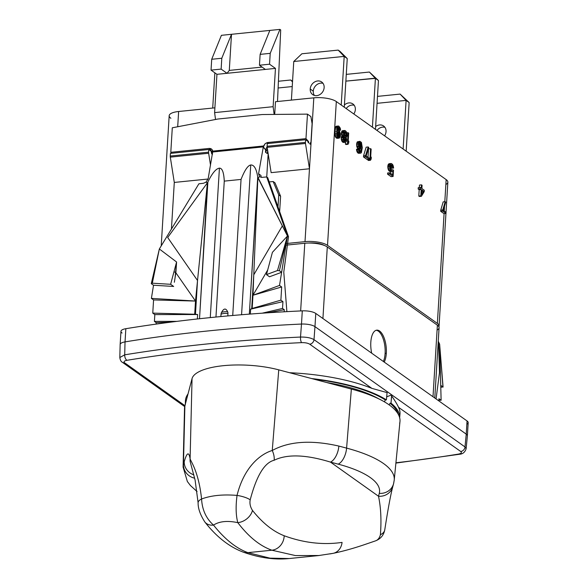 <?xml version="1.0" encoding="UTF-8"?>
<svg xmlns="http://www.w3.org/2000/svg" width="588" height="588" viewBox="0 0 588 588"><rect width="100%" height="100%" fill="white"/><g stroke="black" fill="none" stroke-linecap="round" stroke-linejoin="round"><path stroke-width="0.88" d="M466.13 448.74L465.005 446.946L466.13 448.725L467.379 435.877A11.245 3.587 -176.5 0 0 466.247 434.135L465.005 446.946L466.247 434.135L314.97 326.641L313.999 339.644L391.74 394.871L386.691 396.812L391.74 394.871L465.005 446.946A4.498 3.793 125.4 0 1 460.72 451.496C462.065 452.657 461.315 453.517 458.464 454.09A669.725 213.495 -176.5 0 1 395.922 462.785A669.725 213.495 -176.5 0 0 458.464 454.09C461.315 453.517 462.065 452.657 460.72 451.496L398.539 407.315A107.486 34.266 3.5 0 1 399.62 416.061M434.789 398.017L439.082 327.759A16.861 5.373 3.5 0 0 437.384 325.193L433.003 396.753L437.384 325.193L327.296 246.975L322.922 318.527L327.296 246.975L437.384 325.193A16.861 5.373 3.5 0 1 437.082 330.089M386.316 353.285A17.706 7.651 -95.8 0 1 384.229 362.09A17.706 7.651 84.2 0 0 386.316 353.285L385.103 353.403A17.706 7.651 84.2 0 0 376.188 330.28A17.706 7.651 -95.8 0 1 385.103 353.403A17.706 7.651 -95.8 0 1 383.369 361.48A17.706 7.651 84.2 0 0 385.103 353.403L386.316 353.285A17.706 7.651 84.2 0 0 376.783 330.162A17.706 7.651 84.2 0 0 370.815 342.267A17.706 7.651 -95.8 0 1 379.591 331.022A17.706 7.651 -95.8 0 1 386.316 353.285M371.697 353.19A17.706 7.651 -95.8 0 1 370.815 342.267A17.706 7.651 84.2 0 0 371.697 353.19M286.562 245.1L304.782 243.256A16.861 5.373 3.5 0 1 327.296 246.975A16.861 5.373 3.5 0 0 304.782 243.256L286.562 245.1M266.731 176.973L268.157 153.703L266.731 176.973M446.02 212.268L447.858 182.162A16.861 5.373 3.5 0 0 446.16 179.597L336.321 101.548L327.523 245.358L437.362 323.407A16.861 5.373 -176.5 0 1 439.067 325.965A16.861 5.373 -176.5 0 1 438.846 326.722A16.861 5.373 -176.5 0 0 437.362 323.407L444.08 213.635L437.362 323.407L327.523 245.358L336.321 101.548A16.861 5.373 3.5 0 0 313.808 97.836L310.949 144.633L309.67 143.729L310.964 142.208L312.103 123.656L310.876 116.549L307.473 114.131L305.973 138.643L308.34 141.289A1.125 0.485 -95.8 0 1 308.678 142.627L308.656 143.009L308.193 142.678A1.125 0.485 84.2 0 0 307.767 141.267L305.598 139.724L305.437 142.384A2.249 0.97 84.2 0 0 305.488 143.465L309.472 168.771L310.949 144.633L309.67 143.729L310.964 142.208L312.103 123.656L310.876 116.549L307.473 114.131L262.329 114.528L307.473 114.131L305.973 138.643L308.34 141.289L307.847 141.34L308.34 141.289A1.125 0.485 84.2 0 1 308.678 142.627L308.656 143.009L308.193 142.678A1.125 0.485 84.2 0 0 307.767 141.267L305.598 139.724L267.261 143.604L267.099 146.265L267.261 143.604L305.598 139.724L305.437 142.384A2.249 0.97 84.2 0 0 305.488 143.465L267.158 147.345A2.249 0.97 -95.8 0 1 267.099 146.265L305.437 142.384L267.099 146.265A2.249 0.97 -95.8 0 0 267.158 147.345L271.134 172.644L267.158 147.345L305.488 143.465L309.472 168.771L271.134 172.644L309.472 168.771L313.808 97.836L275.478 101.709L274.699 114.417L275.478 101.709L313.808 97.836A16.861 5.373 3.5 0 1 336.321 101.548L446.16 179.597L444.807 201.728L446.16 179.597A16.861 5.373 3.5 0 1 445.858 184.492M279.653 211.584L280.594 196.23L274.993 182.846L273.148 181.53L269.231 181.927L273.148 181.53L278.749 194.922L273.148 181.53L274.993 182.846L280.594 196.23L278.749 194.922L278.014 206.917L278.749 194.922L280.594 196.23L279.653 211.584M217.95 119.019L262.329 114.528L217.95 119.019L172.291 127.794L217.95 119.019M167.69 237.501L207.424 182.809L197.524 280.505L167.69 237.501L197.524 280.505L195.503 301.056L175.871 272.781L195.503 301.056L151.403 298.388L153.519 285.239L151.403 298.388L195.503 301.056L153.571 299.931L151.403 298.388L153.571 299.931L152.762 313.117L194.694 314.249L152.762 313.117L153.571 299.931L195.503 301.056L194.694 314.249L195.459 314.293L194.694 314.249L197.524 280.505L195.459 314.293L197.634 314.521L154.828 314.587L152.762 313.117L154.828 314.587L154.409 321.393L176.973 321.357L154.409 321.393L156.18 322.65L156.092 324.113L156.18 322.65L154.409 321.393L154.828 314.587L197.634 314.521L197.362 318.968L197.634 314.521L195.459 314.293L197.524 280.505L207.432 182.817L205.962 182.199L208.137 178.877L212.805 151.109L211.981 149.492L209.13 148.433L170.792 152.314L171.652 153.27L170.792 152.314L172.291 127.794L170.792 152.314L209.13 148.433C211.033 148.36 212.253 149.249 212.805 151.109L263.593 145.971L265.188 143.612L267.268 142.575L305.973 138.643L267.636 142.524L265.188 143.612L263.262 147.162L258.573 173.776L259.639 176.775L257.867 177.716L253.773 274.816L251.708 308.604L250.642 309.163L250.341 314.051L250.642 309.163L282.946 301.637L282.527 308.443L284.298 309.7L284.173 311.802L284.298 309.7L282.527 308.443L262.174 313.184L282.527 308.443L282.946 301.637L280.88 300.167L282.946 301.637L250.642 309.163L251.708 308.604L253.773 274.816L252.171 308.435L251.708 308.604L252.171 308.435L252.972 295.25L281.681 286.973L280.88 300.167L252.171 308.435L280.88 300.167L281.681 286.973L279.521 285.437L281.681 286.973L252.972 295.25L267.702 269.958L252.972 295.25L279.521 285.437L252.972 295.25L253.773 274.816L282.328 225.91L253.773 274.816M174.291 182.434L170.314 157.136A2.249 0.97 -95.8 0 1 170.255 156.055L170.417 153.394L208.755 149.514L210.923 151.057A1.125 0.485 -95.8 0 1 211.349 152.468L211.834 152.417A1.125 0.485 84.2 0 0 211.496 151.079L212.819 151.189L211.496 151.079L209.13 148.433L211.496 151.079A1.125 0.485 84.2 0 1 211.834 152.417L211.349 152.468L211.746 153.865L211.349 152.468A1.125 0.485 84.2 0 0 210.923 151.057L208.755 149.514L208.593 152.174L208.755 149.514L170.417 153.394L170.255 156.055L208.593 152.174L170.255 156.055A2.249 0.97 -95.8 0 0 170.314 157.136L208.644 153.255A2.249 0.97 -95.8 0 1 208.593 152.174A2.249 0.97 84.2 0 0 208.644 153.255L210.533 165.257L208.644 153.255L170.314 157.136L174.291 182.434L171.439 229.048L174.291 182.434L208.108 179.017L174.291 182.434M286.893 311.647L283.776 272.075L288.51 236.773L287.466 236.031L279.521 285.437L287.466 236.031L288.51 236.773L267.738 177.686L266.687 176.944L287.466 236.031L257.867 177.708L259.639 176.775L261.969 177.356L266.687 176.944L267.738 177.686L288.51 236.773L283.776 272.075L286.893 311.647M198.898 183.794L203.455 183.265L198.898 183.794L159.348 248.981L198.898 183.794M257.831 177.73L249.327 314.124L257.713 176.966L287.466 236.031L279.396 270.7L277.485 270.531L266.46 274.611L272.42 252.318L287.466 236.031L277.485 270.531L287.466 236.031L279.396 270.7L277.485 270.531L266.46 274.611L272.42 252.318L287.466 236.031L266.687 176.944L261.969 177.356L259.653 176.79L258.573 173.776L260.925 175.444L261.182 177.348L260.925 175.444L258.573 173.776L263.262 147.162L265.622 149.8L263.328 146.875L212.863 151.976L263.328 146.875L263.593 145.971L212.805 151.109L208.137 178.877L205.962 182.199L203.455 183.265L205.962 182.199L207.49 182.817L207.88 182.008L199.523 318.733L207.49 182.817M215.958 317.035L224.271 181.119L241.051 179.428L232.723 315.491L241.051 179.428L224.271 181.119C223.837 172.402 222.22 168.072 219.42 168.146C216.009 168.609 212.165 173.232 207.88 182.008C212.165 173.232 216.009 168.609 219.42 168.146L210.276 317.608L219.42 168.146C222.22 168.072 223.837 172.402 224.271 181.119L215.958 317.035M227.806 315.925L227.96 313.492A3.859 3.256 -54.6 0 0 227.637 311.772C225.858 307.972 223.83 308.178 221.566 312.39A3.859 3.256 -54.6 0 0 221.029 314.19L220.882 316.565L221.029 314.19A3.859 3.256 125.4 0 1 221.566 312.39C223.83 308.178 225.858 307.972 227.637 311.772A6.953 2.212 -176.5 0 0 221.566 312.39A6.953 2.212 3.5 0 1 227.637 311.772A3.859 3.256 125.4 0 1 227.96 313.492A7.196 2.293 -176.5 0 0 221.029 314.19A7.196 2.293 3.5 0 1 227.96 313.492L227.806 315.925M257.713 176.966C256.427 168.756 254.097 164.758 250.738 164.978C247.857 165.485 244.623 170.299 241.051 179.428C244.623 170.299 247.857 165.485 250.738 164.978L241.572 314.742L250.738 164.978C254.097 164.758 256.427 168.756 257.713 176.966M436.075 398.929L439.493 372.571L438.589 343.421L439.633 344.164L441.125 400.274L438.957 398.738L438.824 400.884L438.957 398.738L441.125 400.274L440.728 385.338L442.97 386.933L439.633 344.164L438.178 342.554L438.589 343.421L438.119 343.473L438.589 343.421L439.493 372.571L436.075 398.929M438.258 341.253L439.633 344.164L438.258 341.253M300.644 310.942L304.782 243.256L300.644 310.942M184.72 406.602L122.385 362.304A4.498 3.793 -54.6 0 0 124.729 362.892C123.384 361.738 124.134 360.87 126.986 360.297A4.498 2.477 -99.3 0 1 124.707 354.829L125.031 341.893A11.245 3.587 -176.5 0 0 120.15 344.553L119.812 357.526C120.217 360.121 121.077 361.716 122.385 362.304A4.498 3.793 -54.6 0 1 122.363 362.289A4.498 3.793 -54.6 0 0 124.729 362.892C123.384 361.738 124.134 360.87 126.986 360.297A669.725 213.495 -176.5 0 1 301.622 342.642A669.725 213.495 -176.5 0 0 126.986 360.297A4.498 2.477 -99.3 0 1 124.707 354.829L119.812 357.526L124.707 354.829A674.223 214.929 3.5 0 1 300.512 337.056A4.498 1.374 87.3 0 0 301.622 342.642C305.172 342.569 307.869 343.083 309.714 344.193A4.498 3.793 -54.6 0 0 313.999 339.644C310.92 337.843 306.429 336.975 300.512 337.056A4.498 1.374 87.3 0 0 301.622 342.642C305.172 342.569 307.869 343.083 309.714 344.193L371.888 388.374L387.088 392.6L371.888 388.374A107.486 34.266 3.5 0 0 289.59 372.719A107.486 34.266 3.5 0 1 371.888 388.374L309.714 344.193A4.498 3.793 -54.6 0 0 313.999 339.644L314.97 326.641A11.245 3.587 -176.5 0 0 301.49 324.054L300.512 337.056A674.223 214.929 -176.5 0 0 124.707 354.829L125.031 341.893A674.576 215.039 3.5 0 1 301.49 324.054L300.512 337.056C306.429 336.975 310.92 337.843 313.999 339.644L391.74 394.871L391.005 403.147A107.369 34.229 -176.5 0 1 399.656 417.693A107.369 34.229 -176.5 0 0 391.005 403.147L389.991 403.25A106.244 33.869 3.5 0 1 398.12 414.011M185.551 402.971A107.486 34.266 3.5 0 1 185.426 400.935A107.486 34.266 3.5 0 1 188.028 393.923A107.486 34.266 3.5 0 0 185.551 402.971M387.088 392.6L386.397 399.869A107.369 34.229 -176.5 0 0 311.662 378.562A107.369 34.229 -176.5 0 1 386.397 399.869L387.088 392.6M186.168 401.001A107.369 34.229 -176.5 0 0 185.36 404.096A107.369 34.229 -176.5 0 1 186.168 401.001M389.219 404.926L389.991 403.25L389.219 404.926M399.627 418.09L399.987 414.055A107.486 34.266 3.5 0 0 398.539 407.315C397.481 404.845 395.165 401.001 391.579 395.79L391.74 394.871L465.005 446.946A4.498 3.793 125.4 0 1 460.72 451.496L398.539 407.315C397.481 404.845 395.165 401.001 391.579 395.79L391.005 403.147L389.991 403.25M267.525 312.823L284.298 309.7L267.525 312.823M156.18 322.65L170.175 322.224L156.18 322.65M438.876 400.141L441.125 400.274L438.876 400.141M174.342 282.269L175.871 272.781L174.019 271.619L170.623 284.298L152.307 283.188L170.623 284.298L176.584 262.005L159.348 248.981L152.307 283.188L151.278 283.651L153.519 285.239L151.278 283.651L152.307 283.188L159.348 248.981L176.584 262.005L175.077 277.727M168.638 286.158L164.199 285.886M160.311 285.65L156.812 285.437M272.545 275.647L275.221 274.655M277.565 273.795L279.66 273.016M442.97 386.933L440.78 387.323L442.97 386.933L439.633 344.164L440.728 385.338L443.08 387.088L439.633 344.164M279.396 270.7L281.63 272.288L279.396 270.7M269.502 276.772L266.46 274.611L269.502 276.772L281.63 272.288M151.278 283.651L159.348 248.981M170.623 284.298L173.666 286.459L170.623 284.298M175.871 272.781L176.584 262.005L174.019 271.619L175.871 272.781M153.519 285.239L173.666 286.459M267.165 149.668L267.393 148.867L266.842 150.065L265.622 149.8L267.092 146.647L265.622 149.8L265.475 152.263L266.842 150.065L265.622 149.8L265.475 152.263L267.239 153.519L267.988 152.63L267.239 153.519L267.68 150.66L267.239 153.519L265.475 152.263L267.165 149.668A4.498 3.793 -54.6 0 1 267.466 149.337A4.498 3.793 -54.6 0 0 267.165 149.668M268.495 143.479L267.636 142.524L268.495 143.479M212.239 154.218L211.746 153.865A4.498 3.793 -54.6 0 1 212.54 153.865A4.498 3.793 -54.6 0 0 211.746 153.865L212.481 154.196M459.485 454.274A4.498 2.477 80.7 0 1 458.464 454.09A4.498 2.477 80.7 0 0 459.449 454.274A4.498 2.477 80.7 0 0 459.456 454.274L395.893 463.087M124.729 362.892L184.941 405.676L124.729 362.892M399.656 423.382A107.935 34.405 -176.5 0 0 351.359 389.065L278.756 369.852A56.213 17.919 -176.5 0 0 192.048 378.613L184.882 405.896A107.935 34.405 -176.5 0 0 184.757 411.041M333.131 553.345A13.943 11.709 -101.4 0 0 342.069 542.401C323.128 545.142 303.834 542.93 284.188 535.756A13.943 12.282 109.2 0 1 271.891 550.214L295.448 555.579L319.233 555.506L295.448 555.579L271.891 550.214L247.886 552.639L271.891 550.214A13.943 12.282 -70.8 0 0 284.188 535.756C273.067 531.427 262.498 522.982 252.487 510.421C250.26 506.93 249.496 503.401 250.201 499.851C256.508 475.788 264.497 462.587 274.162 460.25C287.135 453.929 305.9 454.546 330.463 462.102L378.518 496.25C380.899 507.642 381.524 520.468 380.392 534.742A13.943 8.335 8.6 0 0 384.831 529.259L384.831 529.259M242.829 551.985A13.943 12.355 -70.2 0 0 247.886 552.639L269.98 558.152L289.208 558.541L269.98 558.152L247.886 552.639C236.192 548.361 224.741 539.181 213.517 525.099C219.339 521.299 227.431 520.483 237.802 522.644C248.562 536.77 259.933 545.965 271.891 550.214C259.933 545.965 248.562 536.77 237.802 522.644C235.876 515.507 235.626 506.422 237.037 495.405C222.948 494.243 211.129 495.441 201.574 498.991C198.678 471.444 190.585 461.08 190.1 458.794L192.048 378.613L184.882 405.896L183.456 464.608A105.774 33.714 -176.5 0 0 183.096 467.115A105.774 33.714 3.5 0 1 183.456 464.608L184.22 461.705C186.903 452.363 188.866 451.393 190.1 458.794L192.048 378.613A56.213 17.919 3.5 0 1 278.756 369.852L272.251 450.489C260.558 454.01 244.101 466.843 237.037 495.405C222.948 494.243 211.129 495.441 201.574 498.991C198.678 471.444 190.585 461.08 190.1 458.794C188.866 451.393 186.903 452.363 184.22 461.705A13.943 13.186 14.7 0 0 193.842 474.854M197.083 491.568L190.439 485.534L187.366 481.521L183.096 467.115L184.522 408.454A107.935 34.405 3.5 0 1 184.882 405.896L183.456 464.608A13.943 13.186 14.7 0 0 194.665 478.191A13.943 13.186 -165.3 0 1 183.456 464.608L184.22 461.705A13.943 13.186 14.7 0 0 193.018 474.553M329.846 553.933L332.433 553.462A13.943 11.709 78.6 0 0 333.161 553.337A13.943 11.709 78.6 0 0 342.069 542.401C323.128 545.142 303.834 542.93 284.188 535.756C273.067 531.427 262.498 522.982 252.487 510.421C250.26 506.93 249.496 503.401 250.201 499.851C256.508 475.788 264.497 462.587 274.162 460.25C287.135 453.929 305.9 454.546 330.463 462.102A13.943 7.027 -75.2 0 0 338.864 446.071L346.597 448.115L351.359 389.065L278.756 369.852L272.251 450.489C289.098 441.257 311.302 439.787 338.864 446.071L346.597 448.115L351.359 389.065A107.935 34.405 3.5 0 1 399.965 421.633L394.232 480.029A105.774 33.714 -176.5 0 0 346.597 448.115A13.943 7.027 104.8 0 1 338.188 464.145A91.838 29.275 3.5 0 1 379.282 493.347L378.518 496.25L330.463 462.102L338.188 464.145L330.463 462.102A13.943 7.027 -75.2 0 0 338.864 446.071C311.302 439.787 289.098 441.257 272.251 450.489C260.558 454.01 244.101 466.843 237.037 495.405C235.626 506.422 235.876 515.507 237.802 522.644A13.943 10.43 -36.8 0 0 252.487 510.421A13.943 10.43 143.2 0 1 237.802 522.644C227.431 520.483 219.339 521.299 213.517 525.099C206.145 518.513 202.162 509.811 201.574 498.991C202.162 509.811 206.145 518.513 213.517 525.099A13.943 10.261 141.2 0 1 204.896 522.063A13.943 10.261 141.2 0 1 204.896 522.056C216.362 536.726 229.055 546.715 242.984 552.044C259.036 557.777 274.251 559.967 288.642 558.6L318.453 555.587L333.117 553.345C343.135 551.279 354.02 548.236 365.773 544.201L375.57 540.842A13.943 9.188 -109.1 0 0 380.399 534.742A13.943 8.335 8.6 0 0 384.78 529.766C388.065 508.598 390.741 494.214 392.813 486.599A13.943 13.186 -165.3 0 1 378.518 496.25L379.282 493.347A91.838 29.275 -176.5 0 0 338.188 464.145A13.943 7.027 -75.2 0 0 346.597 448.115A105.774 33.714 3.5 0 1 394.232 480.029L393.57 483.696A13.943 13.186 -165.3 0 1 379.282 493.347A13.943 13.186 14.7 0 0 393.57 483.696A13.943 13.186 14.7 0 0 393.923 481.741A105.774 33.714 -176.5 0 0 394.232 480.029M190.255 461.852A13.943 13.311 -10.5 0 1 190.1 458.794A13.943 13.311 169.5 0 0 190.277 461.992L195.098 480.109L198.112 502.799C197.994 508.436 200.258 514.853 204.896 522.063M198.112 502.777A13.943 5.351 -3.1 0 1 201.574 498.991A13.943 5.351 176.9 0 0 198.105 502.696M375.556 540.85A13.943 9.188 -109.1 0 0 380.399 534.742C381.524 520.468 380.899 507.642 378.518 496.25A13.943 13.186 -165.3 0 0 392.769 486.746M204.933 522.1A13.943 10.261 -38.8 0 0 213.517 525.099C224.741 539.181 236.192 548.361 247.886 552.639A13.943 12.355 109.8 0 1 242.815 551.978M250.201 499.851A13.943 3.822 -169.3 0 0 237.037 495.405A13.943 3.822 10.7 0 1 250.201 499.851M274.162 460.25A13.943 8.078 -117 0 0 272.251 450.489A13.943 8.078 63 0 1 274.162 460.25M444.535 206.204L444.241 211.004L444.535 206.204M440.757 210.166L440.684 211.305L443.977 213.642L445.991 213.437L446.064 212.297L443.323 210.35L445.733 202.081L445.182 201.691L442.705 211.099L445.991 213.437L442.705 211.099L442.771 209.96L440.757 210.166L440.684 211.305L442.705 211.099L440.684 211.305L443.977 213.642L445.991 213.437L446.064 212.297L443.323 210.35L445.733 202.081L445.182 201.691L443.168 201.89L440.757 210.166L442.771 209.96L445.182 201.691L443.168 201.89L440.757 210.166M419.472 185.051L419.317 187.513L419.472 185.051L421.486 184.852L422.088 185.279L421.89 188.557L424.301 190.269L424.213 191.673L421.42 196.282L419.398 196.48L421.42 196.282L420.817 195.848L421.199 189.534L420.2 188.814L420.28 187.41L421.287 188.123L421.486 184.852L419.472 185.051M418.266 187.616L418.178 189.02L419.185 189.733L418.796 196.054L419.398 196.48L418.796 196.054L420.817 195.848L418.796 196.054L419.185 189.733L421.199 189.534L419.185 189.733L418.178 189.02L420.2 188.814L418.178 189.02L418.266 187.616L420.28 187.41L418.266 187.616M390.461 165.889L391.601 168.256L393.622 168.05L391.549 164.831L390.777 165.037L390.351 166.735L391.255 169.631L393.49 170.219L393.107 176.459L389.587 173.96L389.66 172.762L392.659 174.893L392.894 171.049L392.336 171.402L391.182 170.836L389.954 167.955L389.881 165.647L390.528 163.854L391.623 163.626L392.747 164.677L393.622 168.05L391.601 168.256L390.983 167.815L392.997 167.609L390.983 167.815L390.829 166.705L392.85 166.507L390.829 166.705L390.55 166.007L392.571 165.801L390.461 165.889M389.072 163.707L387.86 165.853L388.19 169.344L389.785 171.476L392.336 171.402L389.785 171.476L391.799 171.277L389.785 171.476L389.16 171.034L391.182 170.836L389.16 171.034L388.661 170.432L390.682 170.226L388.661 170.432L388.19 169.344L390.204 169.138L388.19 169.344L387.933 168.161L389.954 167.955L387.933 168.161L387.801 166.808L389.822 166.61L387.801 166.808L387.86 165.853L389.881 165.647L387.86 165.853L388.139 164.794L390.16 164.596L388.139 164.794L388.514 164.059L391.086 163.501L389.072 163.707M390.858 171.549L390.741 173.526L390.858 171.549M387.639 172.96L387.565 174.166L391.086 176.665L393.107 176.459L391.086 176.665L387.565 174.166L389.587 173.96L387.565 174.166L387.639 172.96L389.66 172.762L387.639 172.96M368.536 148.86L368.022 157.29L368.536 148.86L370.558 148.661L368.536 148.86M367.897 159.399L368.448 160.473L370.469 160.267L369.874 159.84L370.558 148.661L371.153 149.08L370.587 158.363L371.285 157.121L371.168 159.025L370.469 160.267L368.448 160.473L367.853 160.046L369.874 159.84L367.853 160.046L367.897 159.399M363.56 155.754L363.487 156.937L367.059 159.48L369.08 159.274L365.501 156.739L365.574 155.548L363.56 155.754L363.487 156.937L365.501 156.739L363.487 156.937L367.059 159.48L369.08 159.274L369.154 158.091L369.08 159.274L365.501 156.739L368.176 146.963L368.772 147.39L366.17 155.967L369.154 158.091L366.17 155.967L368.772 147.39L368.176 146.963L366.155 147.169L363.56 155.754L365.574 155.548L368.176 146.963L366.155 147.169L363.56 155.754M356.703 146.162L357.952 148.786L359.974 148.588L358.717 145.956L356.703 146.162L356.967 147.096L358.989 146.897L356.967 147.096L357.445 148.183L359.466 147.978L357.445 148.183L357.952 148.786L360.495 148.955L358.989 146.897L358.658 143.428L359.871 141.311L361.436 142.428L362.304 147.757L361.348 152.792L360.246 152.998L359.319 152.094L358.533 149.051L359.797 151.439L360.753 151.866L361.708 148.58L361.025 149.087L358.658 149.139L361.025 149.087L359.011 149.293L361.708 148.58L361.679 149.058L359.665 149.256L359.43 150.807L361.488 150.41L359.474 150.616L359.665 149.256L361.679 149.058L361.341 151.05L359.658 151.219L361.341 151.05L361.091 151.616L360.172 151.711L360.753 151.866L359.797 151.439L358.533 149.051L356.512 149.256L357.813 152.909L360.782 153.13L358.761 153.336L360.246 152.998L358.224 153.203L357.813 152.909L359.827 152.704L357.813 152.909L357.306 152.299L359.319 152.094L357.306 152.299L356.828 151.219L358.842 151.013L356.828 151.219L356.571 150.043L358.592 149.837L356.571 150.043L356.512 149.256L358.533 149.051L359.319 152.094L360.246 152.998L361.348 152.792L362.304 147.757L361.436 142.428L359.871 141.311L357.291 141.862L356.637 143.634L356.703 146.162L358.717 145.956L358.584 144.619L356.563 144.824L358.584 144.619L358.658 143.428L356.637 143.634L358.658 143.428L358.937 142.392L356.923 142.59L358.937 142.392L359.312 141.657L357.291 141.862L359.871 141.311L357.291 141.862L356.637 143.634L356.703 146.162M336.307 126.214L335.366 127.331L334.873 130.051L335.16 136.122L336.659 138.209L339.21 138.136L337.652 137.026L336.792 133.344L337.387 127.133L337.762 126.376L338.857 126.133L340.261 128.147L340.57 130.161L338.681 130.352L340.57 130.161L339.305 127.728L338.357 127.309L337.387 130.705L338.607 130.293L339.629 131.278L340.496 134.961L340.151 137.011L339.21 138.136L337.196 138.334L338.681 138.011L336.659 138.209L336.138 137.842L338.159 137.636L336.138 137.842L335.63 137.224L337.652 137.026L335.63 137.224L335.16 136.122L337.174 135.916L335.16 136.122L334.903 134.924L336.924 134.718L334.903 134.924L334.77 133.549L336.792 133.344L334.77 133.549L334.77 131.763L336.792 131.558L334.77 131.763L334.873 130.051L336.895 129.845L334.873 130.051L335.087 128.412L337.1 128.206L335.087 128.412L335.366 127.331L337.387 127.133L335.366 127.331L335.741 126.574L338.328 126.008L336.307 126.214M337.659 128.588L338.387 130.242L340.048 129.786L338.034 129.992L337.872 129.11L339.886 128.904L337.872 129.11L337.659 128.588M345.501 142.259L345.391 144.082L346.001 144.516L348.015 144.31L347.405 143.876L348.089 132.69L346.744 132.829L348.699 133.123L348.133 142.406L348.846 141.171L348.728 143.075L348.015 144.31L346.001 144.516L345.391 144.082L347.405 143.876L345.391 144.082L345.501 142.259L344.068 141.252L343.341 139.253L343.252 137.202L344.083 135.806L343.443 132.374L344.068 130.83L345.141 130.595L346.244 131.631L346.971 133.638L347.06 135.681L346.111 137.247L346.707 139.657L346.391 141.414L345.487 142.267L343.473 142.472L345.487 142.267L346.391 141.414L346.707 139.657L346.111 137.247L346.78 136.732L347.104 134.968L345.751 131.028L344.619 130.477L342.598 130.676L341.422 132.572L342.062 136.004L341.238 137.408L341.319 139.452L342.539 142.061L343.473 142.472L344.965 142.142L342.539 142.061L344.561 141.855L342.539 142.061L342.047 141.458L344.068 141.252L342.047 141.458L341.584 140.385L343.598 140.179L341.584 140.385L341.319 139.452L343.341 139.253L341.319 139.452L341.194 138.121L343.208 137.915L341.194 138.121L341.238 137.408L343.252 137.202L341.238 137.408L341.496 136.6L343.517 136.394L341.496 136.6L341.849 136.1L344.083 135.806L342.062 136.004L341.878 135.622L343.892 135.424L341.878 135.622L341.51 134.623L343.532 134.417L341.51 134.623L341.378 133.285L343.399 133.086L341.378 133.285L341.422 132.572L343.443 132.374L341.422 132.572L341.701 131.528L343.715 131.322L341.701 131.528L342.047 131.028L344.068 130.83L342.047 131.028L342.598 130.676L344.619 130.477L343.443 132.374L344.083 135.806L343.208 137.915L344.068 141.252L345.487 142.267M286.893 243.476L305.01 241.639L309.472 168.771L305.01 241.639L286.893 243.476M214.899 107.832L178.634 111.499L177.701 126.758L178.634 111.499L214.899 107.832M170.88 118.276A16.861 5.373 3.5 0 1 178.634 111.499A16.861 5.373 3.5 0 0 169.182 115.718L161.215 245.902M327.523 245.358A16.861 5.373 -176.5 0 0 305.01 241.639A16.861 5.373 -176.5 0 1 327.523 245.358M308.531 243.042L308.538 243.042C315.168 242.601 320.489 243.425 324.495 245.512C320.489 243.425 315.168 242.601 308.538 243.042L308.531 243.042M274.155 114.425L273.119 106.693L275.456 68.399L269.554 64.21L270.215 53.354L279.925 29.4L280.696 29.951L277.514 101.503L280.696 29.951L279.925 29.4L269.833 30.422L260.131 54.375L259.462 65.224L265.372 69.421L216.95 74.316L211.041 70.119L211.709 59.27L221.411 35.317L279.925 29.4L270.215 53.354L260.131 54.375L270.215 53.354L269.554 64.21L259.462 65.224L269.554 64.21L275.456 68.399L265.372 69.421L275.456 68.399L273.119 106.693L214.605 112.609L216.95 74.316L214.605 112.609L215.524 119.482L214.605 112.609L273.119 106.693L274.155 114.425M227.034 73.302L221.132 69.105L221.794 58.256L231.503 34.295L229.291 70.406L227.034 73.302L229.291 70.406L231.503 34.295L269.833 30.422L260.131 54.375L259.462 65.224L265.372 69.421L227.034 73.302L221.132 69.105L211.041 70.119L216.95 74.316L227.034 73.302M262.086 67.091L229.291 70.406L262.086 67.091M166.992 151.498L167.073 149.455L166.992 151.498M421.53 194.407L423.514 191.174L421.721 191.357L423.514 191.174L421.802 189.961L421.53 194.407L421.802 189.961L423.514 191.174L421.53 194.407M390.976 164.883L391.549 164.831L390.976 164.883M390.608 165.426L392.167 165.272L390.608 165.426M370.661 157.18L371.285 157.121L370.661 157.18M359.121 144.751L359.643 146.86L360.995 147.823L361.767 145.89L361.26 143.538L359.907 142.575L359.121 144.751L359.907 142.575L360.959 143.082L359.378 143.237L360.959 143.082L361.26 143.538L359.239 143.744L361.26 143.538L361.539 144.236L359.525 144.442L361.539 144.236L361.708 145.104L359.687 145.302L361.708 145.104L361.767 145.89L359.753 146.096L361.767 145.89L361.723 146.603L359.709 146.809L361.723 146.603L361.576 147.243L360.047 147.397L361.576 147.243L360.422 147.661L360.995 147.823L359.643 146.86L359.121 144.751M359.239 143.744L359.68 146.919L359.239 143.744M337.416 130.235L338.071 130.168L337.416 130.235M337.88 127.875L339.305 127.728L337.88 127.875M337.71 128.39L339.607 128.199L337.71 128.39M337.505 132.322L337.549 135.159L338.129 136.343L339.18 136.835L339.93 135.321L339.739 133.145L338.423 131.447L337.505 132.322L338.423 131.447L339.158 131.962L337.593 132.124L339.158 131.962L339.452 132.432L337.439 132.631L339.452 132.432L339.739 133.145L337.718 133.344L339.739 133.145L339.901 134.027L337.88 134.226L339.901 134.027L339.96 134.836L337.938 135.034L339.96 134.836L339.93 135.321L337.909 135.527L339.93 135.321L339.783 135.982L338.012 136.159L339.783 135.982L338.857 136.857L337.549 135.159L337.505 132.322M337.439 132.631L337.835 135.879L337.439 132.631M348.206 141.238L348.846 141.171L348.206 141.238M343.943 132.866L345.972 132.675L345.575 132.146L344.171 132.293L345.575 132.146L344.752 131.808L343.906 133.447L344.921 135.909L346.185 136.056L346.597 134.608L345.972 132.675L343.951 132.881L344.333 133.645L346.347 133.439L344.333 133.645L344.575 134.814L346.597 134.608L344.575 134.814L344.539 135.394L343.906 133.447L344.752 131.808L345.972 132.675L346.553 135.321L344.634 135.519L346.553 135.321L346.185 136.056L345.266 136.151L345.751 136.247L344.531 135.38L343.943 132.866M344.237 140.135L345.457 141.002L346.156 140.01L345.663 137.673L344.862 136.857L343.745 137.798L344.237 140.135L343.745 137.798L344.443 136.806L345.274 137.144L343.973 137.276L345.274 137.144L345.663 137.673L343.745 137.864L345.663 137.673L346.023 138.672L344.009 138.878L346.023 138.672L346.185 139.532L344.171 139.738L346.185 139.532L346.156 140.01L344.289 140.201L346.156 140.01L345.913 140.576L344.686 140.701L345.913 140.576L345.457 141.002L344.237 140.135M343.73 138.107L344.156 139.907L343.73 138.107M375.475 129.367L378.459 80.527L369.389 72.045L378.459 80.527L375.225 78.175L345.869 81.137L375.409 78.358L372.417 127.199L375.409 78.358L378.459 80.527L375.475 129.367M346.178 108.552A7.754 6.542 125.4 0 1 354.226 105.289A7.754 6.542 125.4 0 0 346.178 108.552M355.35 109.559A7.754 6.542 125.4 0 1 353.792 113.962A7.754 6.542 -54.6 0 0 355.35 109.559A7.754 6.542 -54.6 0 0 352.888 103.944A7.754 6.542 -54.6 0 0 344.406 104.958A7.754 6.542 125.4 0 1 351.822 103.348A7.754 6.542 125.4 0 1 355.35 109.559M346.281 74.382L369.389 72.045L375.225 78.175L369.389 72.045L346.281 74.382M292.221 86.561L278.117 87.987L292.221 86.561M278.418 81.247L290.707 80.005L292.545 81.306L290.707 80.005L292.508 81.894L290.707 80.005L278.418 81.247M403.125 149.021L406.102 100.394L377.062 103.326L406.102 100.394L400.105 94.095L409.152 102.562L406.176 151.189L409.152 102.562L406.102 100.394L409.152 102.562L400.105 94.095L406.102 100.394L403.125 149.021M386.044 131.594A7.754 6.542 125.4 0 1 384.589 135.85A7.754 6.542 -54.6 0 0 386.044 131.594A7.754 6.542 -54.6 0 0 383.582 125.972A7.754 6.542 -54.6 0 0 375.644 126.545A7.754 6.542 125.4 0 1 382.788 125.509A7.754 6.542 125.4 0 1 386.044 131.594M384.92 127.324A7.754 6.542 -54.6 0 0 376.974 130.44A7.754 6.542 125.4 0 1 384.92 127.324M377.489 96.381L400.105 94.095L377.489 96.381M214.863 72.838L212.709 108.06L214.863 72.838M347.243 58.572L344.274 107.2L347.243 58.572L344.193 56.404L293.757 61.505L291.398 100.1L293.757 61.505L301.879 53.773L338.196 50.105L347.243 58.572L340.033 51.406L338.196 50.105L344.193 56.404L347.243 58.572M313.272 91.177A7.754 6.542 -54.6 0 0 314.404 95.454A7.754 6.542 125.4 0 1 313.272 91.177L310.221 89.008A7.754 6.542 125.4 0 1 317.63 80.968A7.754 6.542 125.4 0 1 324.142 87.605A7.754 6.542 125.4 0 1 316.734 95.646A7.754 6.542 125.4 0 1 310.221 89.008A7.754 6.542 -54.6 0 0 312.684 94.631A7.754 6.542 -54.6 0 0 319.916 94.543A7.754 6.542 -54.6 0 0 324.142 87.605A7.754 6.542 -54.6 0 0 321.673 81.982A7.754 6.542 -54.6 0 0 314.44 82.077A7.754 6.542 -54.6 0 0 310.221 89.008L313.272 91.177A7.754 6.542 125.4 0 1 323.01 83.334A7.754 6.542 -54.6 0 0 313.272 91.177M341.224 105.032L344.193 56.404L338.196 50.105L301.879 53.773L293.757 61.505L344.193 56.404L341.224 105.032M122.091 333.029A11.245 3.587 3.5 0 1 125.839 328.699A674.576 215.039 3.5 0 1 302.291 310.861A11.245 3.587 3.5 0 1 315.778 313.448L467.048 420.942A11.245 3.587 3.5 0 1 466.85 424.205M125.031 341.893L125.839 328.699A674.576 215.039 3.5 0 1 302.291 310.861L301.49 324.054A674.576 215.039 -176.5 0 0 125.038 341.893L125.839 328.699A11.245 3.587 3.5 0 0 120.959 331.323L120.15 344.517M314.97 326.641L466.247 434.135L467.048 420.942L315.778 313.448L314.97 326.641L315.778 313.448A11.245 3.587 3.5 0 0 302.291 310.861L301.49 324.054M466.247 434.135L467.048 420.942A11.245 3.587 3.5 0 1 468.188 422.647L467.379 435.84M314.146 379.216A106.244 33.869 3.5 0 1 385.383 399.972L386.397 399.869L385.383 399.972L384.376 401.817L385.383 399.972A106.244 33.869 3.5 0 0 314.146 379.216M378.834 398.87A101.746 32.436 -176.5 0 0 326.56 382.501M221.132 69.105L221.794 58.256L211.709 59.27L211.041 70.119L221.132 69.105M221.794 58.256L231.503 34.295L221.411 35.317L211.709 59.27L221.794 58.256M421.42 196.282L424.213 191.673L424.301 190.269L421.89 188.557L422.088 185.279L421.486 184.852L421.287 188.123L420.28 187.41L420.2 188.814L421.199 189.534L420.817 195.848L421.42 196.282M392.762 169.704L391.873 170.072L390.858 169.094L390.381 166.257L390.777 165.037L391.549 164.831L393.622 168.05L393.218 165.765L391.623 163.626L390.528 163.854L389.881 165.647L389.954 167.955L391.182 170.836L392.336 171.402L392.894 171.049L392.659 174.893L389.66 172.762L389.587 173.96L393.107 176.459L393.49 170.219L392.762 169.704M370.558 148.661L369.874 159.84L370.469 160.267L371.285 157.121L370.587 158.363L371.153 149.08L370.558 148.661M348.089 132.69L347.405 143.876L348.015 144.31L348.728 143.075L348.846 141.171L348.133 142.406L348.699 133.123L348.089 132.69M340.57 130.161L340.261 128.147L338.857 126.133L337.762 126.376L337.1 128.206L337.174 135.916L338.159 137.636L339.21 138.136L340.437 135.938L340.364 133.586L339.129 130.668L338.071 130.168L337.387 130.705L337.608 128.823L338.012 127.574L338.681 127.287L340.57 130.161M185.426 400.935L185.293 404.985M466.13 448.725C464.983 452.223 462.763 454.076 459.449 454.274M190.056 460.992L190.277 461.992M393.57 483.696L392.813 486.599M375.57 540.842C380.701 538.828 383.773 535.131 384.78 529.759M439.067 325.965L445.947 213.444"/></g></svg>
